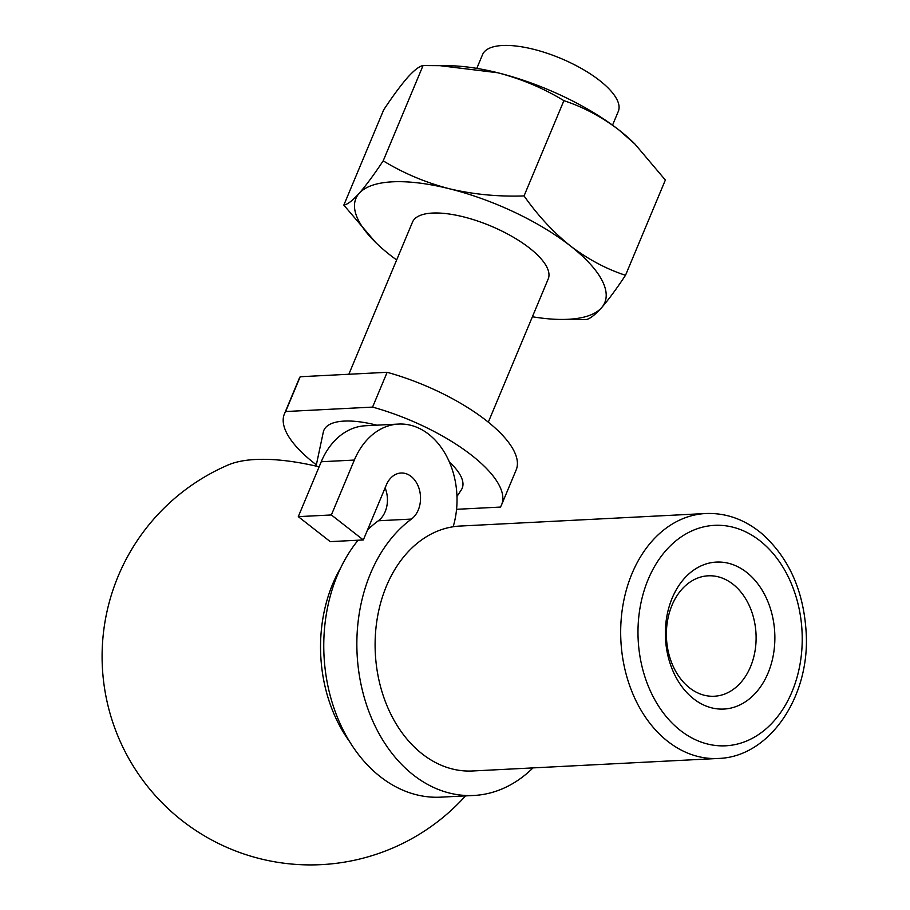 <?xml version="1.0" encoding="UTF-8"?>
<svg xmlns="http://www.w3.org/2000/svg" width="910" height="910" viewBox="0 0 910 910"><rect width="100%" height="100%" fill="white"/><g stroke="black" fill="none" stroke-linecap="round" stroke-linejoin="round"><path stroke-width="1.36" d="M705.682 513.524A122.622 91.159 87.1 0 0 632.04 573.505A122.622 91.159 87.1 0 0 634.975 698.664A122.622 91.159 87.1 0 0 718.172 758.462C769.223 757.2 809.889 697.196 806.203 633.212C803.792 590.84 788.868 557.523 761.408 533.249C744.437 519.314 725.861 512.74 705.682 513.524L459.948 526.06A122.622 91.159 87.1 0 0 453.157 526.742M398.523 424.071A73.574 54.691 87.1 0 0 354.343 460.062L321.241 461.745A73.574 54.691 87.1 0 1 365.433 425.755L398.523 424.071A73.574 54.691 87.1 0 1 453.157 526.765A122.622 91.159 87.1 0 0 386.466 586.029A122.622 91.159 87.1 0 0 389.4 711.188A122.622 91.159 87.1 0 0 472.597 770.975L718.172 758.462M672.183 598.086A73.574 54.691 87.1 0 0 721.164 709.106A73.574 54.691 87.1 0 0 767.005 599.542A73.574 54.691 87.1 0 0 672.183 598.086M228 465.033A158.943 57.626 22.7 0 1 255.517 459.493A158.943 57.626 22.7 0 1 319.126 466.819M384.737 488.772A158.943 57.626 22.7 0 1 385.601 489.148M316.089 466.113L323.289 432.159A74.984 27.186 22.7 0 1 344.173 421.091A74.984 27.186 22.7 0 1 376.717 425.175M449.403 462.075A74.984 27.186 22.7 0 1 461.313 489.887L456.968 496.473M316.361 464.839A117.72 42.679 22.7 0 1 284.421 413.879A117.72 42.679 22.7 0 1 285.638 411.536L372.577 407.1A117.72 42.679 22.7 0 1 501.615 504.732A117.72 42.679 22.7 0 1 500.398 507.075L456.558 509.304M285.638 411.536L300.198 376.74A117.72 42.679 22.7 0 0 298.969 379.083L284.421 413.879M372.577 407.1L387.137 372.304L300.198 376.74M387.137 372.304A117.72 42.679 22.7 0 1 516.175 469.935L501.615 504.732M348.837 374.26L412.469 222.165A73.574 26.674 22.7 0 1 432.409 213.065A73.574 26.674 22.7 0 1 511.693 236.259A73.574 26.674 22.7 0 1 548.218 278.949L488.306 422.172M396.646 259.976A134.885 48.901 22.7 0 1 390.231 255.153A134.885 48.901 22.7 0 1 375.682 242.492A134.885 48.901 22.7 0 1 359.188 193.329A134.885 48.901 22.7 0 1 449.29 188.734A134.885 48.901 22.7 0 1 570.445 245.962A134.885 48.901 22.7 0 1 601.499 307.785A134.885 48.901 22.7 0 1 559.57 319.421A134.885 48.901 22.7 0 1 532.395 316.76M343.832 205.114L383.679 109.86C392.87 96.005 400.878 85.176 407.703 77.361C414.289 70.093 419.408 66.157 423.048 65.577L449.62 65.725A134.885 48.901 22.7 0 1 497.804 72.766C521.692 79.022 543.725 88.327 563.893 100.669L524.046 195.923C498.282 196.81 473.359 194.41 449.29 188.734C425.402 182.478 403.369 173.173 383.201 160.831C374.01 174.674 366.002 185.504 359.188 193.329C352.591 200.598 347.472 204.523 343.832 205.114L375.682 242.492M559.57 319.421L586.142 319.558C589.805 318.944 594.924 315.019 601.499 307.785C608.324 299.959 616.332 289.118 625.511 275.286L665.358 180.032L634.827 143.939L618.959 129.993A134.885 48.901 22.7 0 1 633.519 142.643L634.827 143.939M524.046 195.923C537.901 215.579 553.371 232.266 570.445 245.962C587.974 259.259 606.322 269.041 625.511 275.286M563.893 100.669C583.31 107.039 601.669 116.81 618.959 129.993A134.885 48.901 22.7 0 0 497.804 72.766L438.791 65.531M423.048 65.577L383.201 160.831M476.795 68.375L482.562 54.6A73.574 26.674 22.7 0 1 502.502 45.5A73.574 26.674 22.7 0 1 599.588 80.49A73.574 26.674 22.7 0 1 618.311 111.384L612.544 125.159M671.967 605.309A60.299 44.817 87.1 0 0 673.411 666.848A60.299 44.817 87.1 0 0 714.316 696.241A60.299 44.817 87.1 0 0 756.005 633.747A60.299 44.817 87.1 0 0 708.173 575.814A60.299 44.817 87.1 0 0 671.967 605.309M358.096 540.221A147.147 109.382 87.1 0 0 332.946 705.011A147.147 109.382 87.1 0 0 440.747 797.16L473.837 795.465A147.147 109.382 87.1 0 1 361.634 687.209A147.147 109.382 87.1 0 1 411.445 519.075A24.524 18.234 87.1 0 0 419.738 491.059A24.524 18.234 87.1 0 0 401.037 473.018A24.524 18.234 87.1 0 0 386.306 485.007L363.329 539.948L330.239 541.632L298.287 516.641L331.376 514.958L363.329 539.948M411.445 519.075L378.344 520.77A24.524 18.234 87.1 0 0 385.112 487.874M321.241 461.745L298.287 516.641M354.343 460.062L331.376 514.958M378.344 520.77A147.147 109.382 87.1 0 0 367.515 529.938M473.837 795.465A147.147 109.382 87.1 0 0 532.976 767.904M340.727 567.794A131.654 97.871 87.1 0 0 349.588 741.582M648.216 579.34A110.36 82.037 87.1 0 0 721.698 745.87A110.36 82.037 87.1 0 0 790.437 581.524A110.36 82.037 87.1 0 0 648.216 579.34M227.989 465.044A208.458 208.458 0 0 0 182.125 820.649A208.458 208.458 0 0 0 465.51 795.897"/></g></svg>
